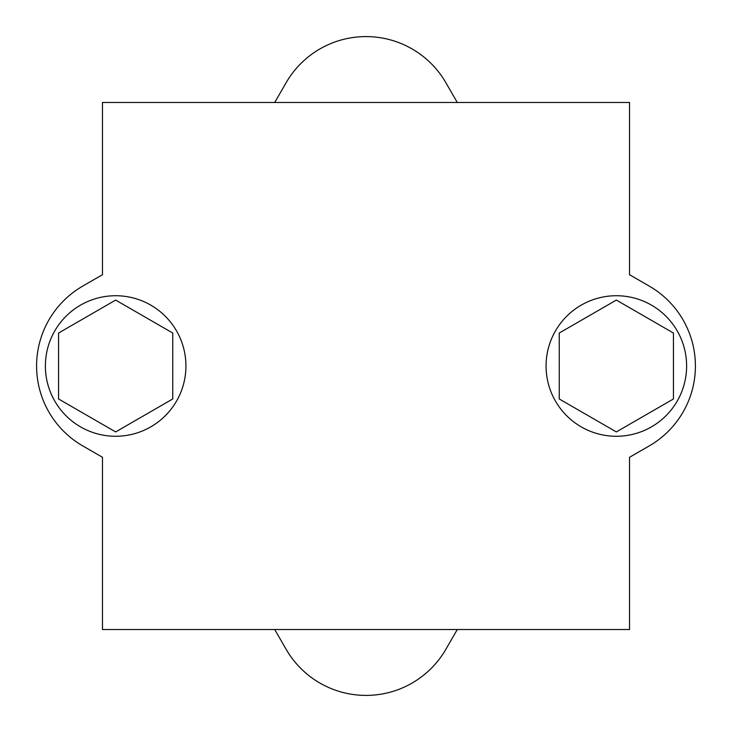 <?xml version="1.0" encoding="UTF-8"?>
<svg xmlns="http://www.w3.org/2000/svg" width="732" height="732" viewBox="0 0 732 732"><rect width="100%" height="100%" fill="white"/><g stroke="black" fill="none" stroke-linecap="round" stroke-linejoin="round"><path stroke-width="1.1" d="M445.88 82.716L457.29 102.48L445.88 82.716A92.232 92.232 0 0 0 286.12 82.716L274.71 102.48M629.52 189.002L629.52 274.71L649.284 286.12L629.52 274.71L629.52 102.48L102.48 102.48L102.48 274.71L82.716 286.12L102.48 274.71L102.48 189.002M629.52 542.998L629.52 457.29L649.284 445.88L629.52 457.29L629.52 629.52L102.48 629.52L102.48 457.29L82.716 445.88L102.48 457.29L102.48 542.998M172.752 398.967L172.752 333.033L115.656 300.074L58.56 333.033L58.56 398.967L115.656 431.926L172.752 398.967M45.384 366A70.272 70.272 0 0 0 150.792 426.857A70.272 70.272 0 0 0 150.792 305.143A70.272 70.272 0 0 0 45.384 366M82.716 286.12A92.232 92.232 0 0 0 82.716 445.88M286.12 649.284L274.71 629.52L286.12 649.284A92.232 92.232 0 0 0 445.88 649.284L457.29 629.52M649.284 445.88A92.232 92.232 0 0 0 649.284 286.12M546.072 366A70.272 70.272 0 0 0 616.344 436.272A70.272 70.272 0 0 0 686.616 366A70.272 70.272 0 0 0 616.344 295.728A70.272 70.272 0 0 0 546.072 366M559.248 333.033L559.248 398.967L616.344 431.926L673.44 398.967L673.44 333.033L616.344 300.074L559.248 333.033"/></g></svg>
